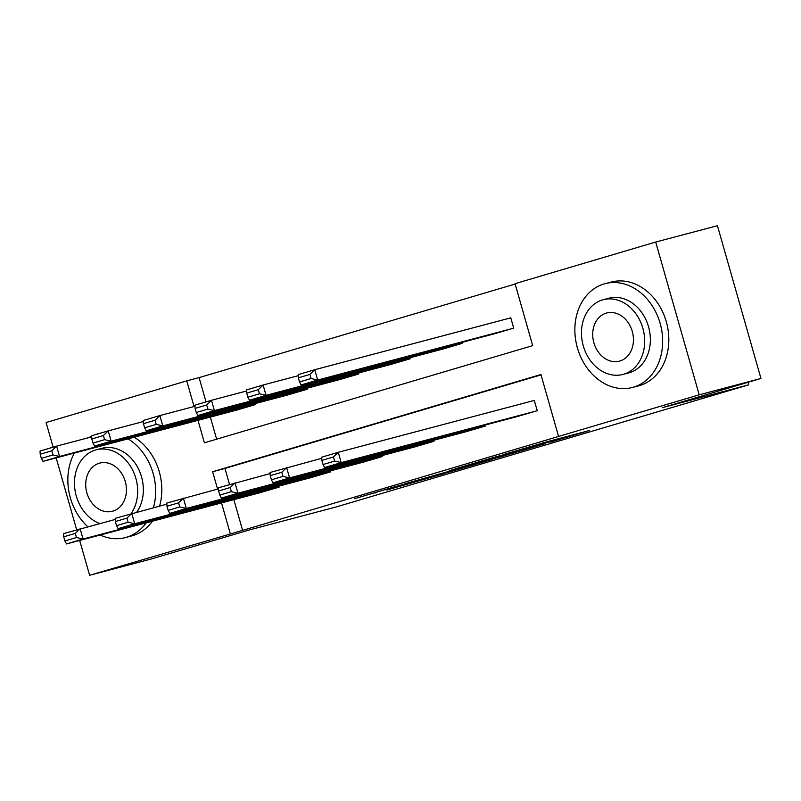 <?xml version="1.0" encoding="UTF-8"?>
<svg xmlns="http://www.w3.org/2000/svg" width="801" height="801" viewBox="0 0 801 801"><rect width="100%" height="100%" fill="white"/><g stroke="black" fill="none" stroke-linecap="round" stroke-linejoin="round"><path stroke-width="1.2" d="M550.157 442.172L589.466 430.517L545.841 442.062L504.51 454.237L557.846 439.599L550.157 442.172M386.883 490.032L443.934 473.651L393.832 486.988L354.673 498.653L390.277 488.149L433.281 476.645L386.883 490.032M197.997 420.355L204.395 442.813L532.695 345.621L515.053 283.684L655.699 242.042L717.436 225.712L760.95 378.472L662.327 407.669L748.755 384.81L336.4 506.893L249.972 529.761L151.349 558.958L89.622 575.288L79.689 540.445M760.95 378.472L699.213 394.813L558.567 436.445L540.925 374.518L212.625 471.719L217.582 489.101M233.862 499.664L242.613 530.382L558.567 436.445M242.613 530.382L89.622 575.288M499.323 457.201L544.96 443.734L494.858 457.081L454.898 468.935L499.323 457.201L499.133 456.53M492.815 459.203L448.81 472.159L404.385 483.894L451.454 470.638L463.959 466.903L449.281 470.618L492.785 459.113M748.755 384.81L748.034 382.297M541.025 374.878L224.971 468.445L229.537 484.475M517.366 416.53L537.231 410.693L534.297 400.37L532.635 400.86M485.326 425.001L485.606 425.982L465.731 431.809M433.701 440.29L433.982 441.271L414.107 447.098M382.077 455.569L382.347 456.55L362.483 462.377M330.443 470.858L330.723 471.839L310.858 477.666M278.818 486.137L279.098 487.118L259.224 492.955M515.153 284.045L199.099 377.611L206.017 401.902M210.343 417.091L216.64 439.188M493.847 333.957L513.711 328.12L510.768 317.797L509.116 318.287M461.807 342.428L462.087 343.409L442.212 349.236M410.182 357.717L410.452 358.688L390.588 364.525M358.548 372.996L358.828 373.977L338.963 379.804M306.923 388.285L307.204 389.266L287.329 395.093M255.299 403.564L255.579 404.545L235.704 410.372M655.699 242.042L699.213 394.813M76.646 529.741L56.17 457.872M53.126 447.168L46.098 422.527L186.753 380.886L194.052 406.518M199.099 377.611L186.753 380.886M221.517 502.928L230.267 533.646M224.971 468.445L212.625 471.719M536.36 446.207L484.755 460.275L536.36 446.207M464.139 467.384L483.674 461.716L464.139 467.384M510.788 317.847L314.733 369.722L317.677 380.034L512.059 328.61M495.509 333.506L301.126 384.941L299.514 381.957L311.098 378.523L309.927 374.397L298.342 377.832L299.514 381.957M298.342 377.832L298.182 374.618L314.733 369.722L309.927 374.397M311.098 378.523L317.677 380.034L301.126 384.941M519.028 416.089L324.645 467.514L341.196 462.618L338.252 452.295L333.446 456.97L321.862 460.405L323.043 464.53L334.618 461.106L333.446 456.97M534.307 400.42L338.252 452.295L321.712 457.191L321.862 460.405M535.579 411.183L341.196 462.618L334.618 461.106M323.043 464.53L324.645 467.514M633.461 387.183A53.667 43.134 -104.8 0 0 660.294 323.934A53.667 43.134 -104.8 0 0 605.025 283.694A53.667 43.134 -104.8 0 0 604.054 283.965A53.667 43.134 -104.8 0 0 577.221 347.213A53.667 43.134 -104.8 0 0 632.48 387.454A53.667 43.134 -104.8 0 0 633.461 387.183M632.48 387.454L638.657 385.822A53.667 43.134 -104.8 0 0 639.629 385.551A53.667 43.134 -104.8 0 0 666.462 322.302A53.667 43.134 -104.8 0 0 611.203 282.062L605.025 283.694M603.193 299.724L608.87 298.222A38.638 31.059 75.2 0 1 648.66 327.188A38.638 31.059 75.2 0 1 629.336 372.735A38.638 31.059 75.2 0 1 628.635 372.926L622.958 374.427A38.638 31.059 -104.8 0 0 623.659 374.237A38.638 31.059 -104.8 0 0 642.983 328.69A38.638 31.059 -104.8 0 0 603.193 299.724A38.638 31.059 -104.8 0 0 602.492 299.914A38.638 31.059 -104.8 0 0 583.168 345.461A38.638 31.059 -104.8 0 0 622.958 374.427M606.257 313.131A24.901 20.015 -104.8 0 0 593.801 342.478A24.901 20.015 -104.8 0 0 619.443 361.151A24.901 20.015 -104.8 0 0 619.894 361.021A24.901 20.015 -104.8 0 0 632.349 331.674A24.901 20.015 -104.8 0 0 606.707 313.001A24.901 20.015 -104.8 0 0 606.257 313.131M100.175 535.028A53.667 43.134 -104.8 0 0 125.477 537.561A53.667 43.134 -104.8 0 0 126.448 537.291A53.667 43.134 -104.8 0 0 146.213 522.853M153.432 507.694A53.667 43.134 -104.8 0 0 128.06 438.858M99.504 433.441A53.667 43.134 -104.8 0 0 98.022 433.792A53.667 43.134 -104.8 0 0 97.051 434.072A53.667 43.134 -104.8 0 0 94.648 434.873M125.477 537.561L131.644 535.929A53.667 43.134 -104.8 0 0 132.626 535.659A53.667 43.134 -104.8 0 0 152.39 521.221M159.599 506.062A53.667 43.134 -104.8 0 0 134.238 437.226M131.114 513.621A38.638 31.059 -104.8 0 0 131.865 468.605A38.638 31.059 -104.8 0 0 96.19 449.822L101.867 448.32A38.638 31.059 75.2 0 1 137.532 467.093A38.638 31.059 75.2 0 1 136.811 512.089M96.19 449.822A38.638 31.059 -104.8 0 0 95.479 450.022A38.638 31.059 -104.8 0 0 74.533 485.686A38.638 31.059 -104.8 0 0 99.694 523.534M99.244 463.238A24.901 20.015 -104.8 0 0 86.798 492.585A24.901 20.015 -104.8 0 0 112.44 511.258A24.901 20.015 -104.8 0 0 112.891 511.128A24.901 20.015 -104.8 0 0 125.346 481.781A24.901 20.015 -104.8 0 0 99.694 463.108A24.901 20.015 -104.8 0 0 99.244 463.238M91.694 436.144A53.667 43.134 -104.8 0 0 89.101 437.536M74.413 453.046A53.667 43.134 -104.8 0 0 87.75 526.698M298.242 375.709L263.108 385.001L266.052 395.324L460.435 343.899M443.884 348.795L249.501 400.22L247.889 397.236L259.474 393.812L258.292 389.686L246.718 393.111L247.889 397.236M246.718 393.111L246.558 389.897L263.108 385.001L258.292 389.686M259.474 393.812L266.052 395.324L249.501 400.22M246.608 390.988L211.484 400.29L214.418 410.613L408.8 359.178M392.26 364.085L197.877 415.509L196.265 412.525L207.849 409.101L206.668 404.966L195.084 408.4L196.265 412.525M195.084 408.4L194.933 405.186L211.484 400.29L206.668 404.966M207.849 409.101L214.418 410.613L197.877 415.509M467.404 431.369L273.021 482.793L289.572 477.897L286.628 467.574L281.822 472.26L270.237 475.684L271.409 479.819L282.993 476.385L281.822 472.26M321.762 458.282L270.077 472.48L270.237 475.684M483.954 426.472L289.572 477.897L282.993 476.385M271.409 479.819L273.021 482.793M415.779 446.658L221.396 498.082L237.937 493.186L235.003 482.863L230.187 487.539L218.613 490.973L219.784 495.098L231.369 491.674L230.187 487.539M270.137 473.571L218.453 487.759L218.613 490.973M432.32 441.751L237.937 493.186L231.369 491.674M219.784 495.098L221.396 498.082M194.983 406.277L159.85 415.569L162.793 425.892L357.176 374.467M340.625 379.364L146.243 430.788L144.631 427.814L156.215 424.38L155.044 420.255L143.459 423.679L144.631 427.814M143.459 423.679L143.309 420.475L159.85 415.569L155.044 420.255M156.215 424.38L162.793 425.892L146.243 430.788M143.359 421.566L108.225 430.858L111.169 441.181L305.551 389.747M289.001 394.653L94.618 446.077L93.006 443.093L104.591 439.669L103.419 435.534L91.835 438.968L93.006 443.093M91.835 438.968L91.674 435.754L108.225 430.858L103.419 435.534M104.591 439.669L111.169 441.181L94.618 446.077M91.735 436.845L56.601 446.137L59.534 456.46L253.917 405.036M237.376 409.932L42.994 461.366L41.382 458.382L52.966 454.948L51.785 450.823L40.2 454.247L41.382 458.382M40.2 454.247L40.05 451.043L56.601 446.137L51.785 450.823M52.966 454.948L59.534 456.46L42.994 461.366M364.155 461.937L169.772 513.371L186.313 508.465L183.379 498.142L178.563 502.828L166.978 506.252L168.16 510.387L179.744 506.953L178.563 502.828M218.503 488.85L166.828 503.048L166.978 506.252M380.695 457.041L186.313 508.465L179.744 506.953M168.16 510.387L169.772 513.371M312.52 477.226L118.137 528.65L134.688 523.754L131.744 513.431L126.938 518.107L115.354 521.541L116.525 525.666L128.11 522.242L126.938 518.107M166.878 504.139L115.204 518.327L115.354 521.541M329.071 472.33L134.688 523.754L128.11 522.242M116.525 525.666L118.137 528.65M260.896 492.505L66.513 543.939L83.064 539.033L80.12 528.72L75.314 533.396L63.73 536.83L64.901 540.955L76.485 537.521L75.314 533.396M115.254 519.418L63.569 533.616L63.73 536.83M277.446 487.609L83.064 539.033L76.485 537.521M64.901 540.955L66.513 543.939M557.656 438.928L557.846 439.599M554.012 439.899L554.212 440.56M504.83 455.028L505 455.599M454.317 469.977L454.487 470.557M448.61 471.459L448.81 472.159M374.968 492.575L375.128 493.136M369.311 494.247L369.451 494.748M560.209 438.257L560.42 438.988M537.711 444.385L537.872 444.945M98.022 433.792L100.596 433.111"/></g></svg>
